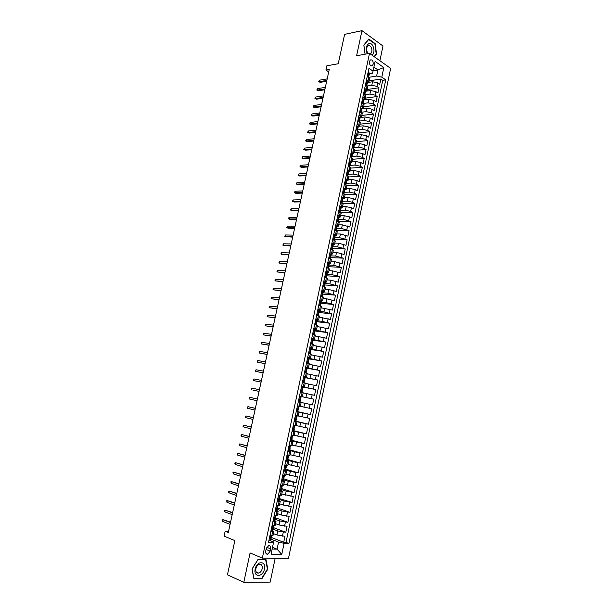 <?xml version="1.0" encoding="UTF-8"?>
<svg xmlns="http://www.w3.org/2000/svg" width="613" height="613" viewBox="0 0 613 613"><rect width="100%" height="100%" fill="white"/><g stroke="black" fill="none" stroke-linecap="round" stroke-linejoin="round"><path stroke-width="0.92" d="M369.455 61.522C369.378 64.748 370.329 66.135 372.313 65.706L373.202 64.135C373.279 60.917 372.321 59.522 370.336 59.959L369.455 61.522M379.884 60.725L382.979 45.998L361.976 30.65L344.621 34.343L338.246 63.737L326.852 65.798L325.924 70.058L328.721 71.859M288.439 558.604L390.657 68.35L369.493 53.377L262.341 558.098L288.439 558.604M262.341 558.098L250.089 552.949L243.79 582.35L270.172 582.105L275.168 558.343M243.79 582.35L227.446 574.81L234.863 540.582L224.082 536.13L225.155 531.233L228.297 532.505L329.242 69.468L325.924 70.058M273.413 533.616L276.946 534.973L284.968 536.268L283.712 542.275L271.337 537.448L271.076 538.666L270.555 538.176M273.084 529.18L277.789 530.965L285.804 532.276L273.099 527.486L273.214 528.559L272.693 528.1M285.804 532.276L287.06 526.291L279.053 524.966L275.521 523.655M277.62 513.717L281.16 514.989L289.144 516.345L287.895 522.307L274.992 517.617M279.712 503.817L283.252 505.035L291.229 506.422L289.98 512.368L276.992 507.817M281.804 493.94L293.305 496.53L292.056 502.461L279.29 498.515L280.218 495.273M283.88 484.094L295.374 486.668L294.133 492.584L281.689 488.53M285.957 474.27L297.435 476.83L296.194 482.73L283.742 478.83M288.026 464.478L299.489 467.022L298.255 472.907L285.788 469.16M290.095 454.716L301.542 457.244L300.309 463.106L287.826 459.512M292.156 444.984L303.588 447.49L302.362 453.336L289.865 449.896M294.202 435.276L305.626 437.766L304.4 443.597L291.895 440.31M296.248 425.598L307.657 428.073L306.439 433.889L293.918 430.74M298.293 415.943L309.688 418.403L308.469 424.204L295.933 421.208M300.324 406.319L311.703 408.764L310.492 414.541L296.286 411.315M299.504 396.128L313.726 399.147L312.515 404.917L298.286 401.852L304.722 403.247L303.91 407.109M313.726 399.147L299.489 396.19M303.167 392.887L314.53 395.308L315.733 389.561L301.489 386.765M305.19 383.324L316.538 385.738L317.733 380.006L305.144 377.677M307.205 373.792L318.538 376.19L319.733 370.474L307.136 368.29M309.213 364.291L320.53 366.666L321.725 360.965L309.113 358.927M311.22 354.812L322.522 357.172L323.718 351.487L311.09 349.586M313.22 345.357L324.507 347.701L325.695 342.039L313.059 340.276M315.212 335.932L326.491 338.261L327.671 332.606L315.028 330.997M317.197 326.53L328.461 328.844L329.648 323.212L316.982 321.733M319.181 317.159L330.43 319.457L331.61 313.841L318.906 312.5M321.158 307.81L332.392 310.094L333.572 304.492L320.3 303.236M323.128 298.493L326.744 298.815L334.353 300.761L335.526 295.175L322.269 294.064M325.089 289.198L328.714 289.474L336.307 291.451L337.472 285.88L324.323 284.915M327.051 279.926L330.675 280.164L338.253 282.164L339.418 276.609L326.591 275.812M329.005 270.685L332.637 270.885L340.192 272.908L341.357 267.368L328.629 266.709M330.959 261.467L334.591 261.628L342.131 263.674L343.288 258.15L330.553 257.629M332.897 252.272L336.537 252.395L344.062 254.472L345.219 248.955L332.468 248.571M334.836 243.108L338.476 243.192L345.985 245.284L347.134 239.79L334.376 239.537M336.767 233.967L340.414 234.013L347.908 236.135L349.058 230.649L336.284 230.526M338.698 224.848L342.345 224.856L349.816 227.002L350.965 221.538L338.184 221.546M340.621 215.753L344.268 215.73L349.525 216.856L351.732 217.899L352.873 212.443L340.46 212.581M342.537 206.688L346.184 206.627L351.441 207.753L353.632 208.818L354.774 203.378L342.805 203.631M344.445 197.647L348.1 197.547L353.349 198.673L355.532 199.761L356.666 194.336L344.973 194.704M346.353 188.635L350.008 188.498L355.249 189.616L357.425 190.727L358.559 185.325L346.95 185.8L344.429 184.069M348.253 179.64L351.916 179.463L357.149 180.582L359.31 181.724L360.444 176.329L348.828 176.927M350.153 170.675L353.816 170.46L359.034 171.579L361.195 172.743L362.321 167.364L350.705 168.077M352.046 161.732L355.709 161.48L360.927 162.598L363.072 163.786L364.199 158.422L352.567 159.25M353.931 152.813L357.594 152.53L362.804 153.641L364.95 154.851L366.068 149.511L354.429 150.446M355.808 143.917L359.479 143.595L364.681 144.714L366.812 145.948L367.93 140.615L356.283 141.664M357.685 135.052L361.356 134.691L366.551 135.802L368.674 137.067L369.792 131.749L358.138 132.906M359.555 126.201L363.225 125.811L368.421 126.922L370.536 128.209L371.647 122.899L359.984 124.178M361.379 117.389L365.095 116.953L370.283 118.064L372.39 119.374L373.493 114.079L361.823 115.466M363.157 108.601L366.957 108.126L372.137 109.229L374.236 110.562L375.34 105.283L363.662 106.777M364.865 99.85L368.819 99.314L373.984 100.417L376.075 101.773L377.179 96.509L365.494 98.118M366.436 91.145L370.673 90.525L375.83 91.636L377.914 93.007L379.018 87.766L367.317 89.475M367.616 82.494L368.965 81.69L366.597 79.452M365.746 91.314L367.095 90.532L364.72 88.341M363.877 100.149L365.218 99.406L362.827 97.252M361.999 109.014L363.34 108.294L360.934 106.187M360.122 117.903L361.455 117.213L359.034 115.152M358.237 126.822L359.563 126.155L357.134 124.132M356.345 135.757L357.67 135.121L355.226 133.144M354.444 144.722L355.77 144.116L353.31 142.185M352.544 153.71L353.862 153.127L351.387 151.242M350.636 162.721L351.946 162.169L349.464 160.33M348.72 171.755L350.031 171.242L347.533 169.441M345.234 180.291L346.805 180.82L348.107 180.329L345.594 178.575M343.303 189.409L344.881 189.923L346.184 189.448L343.655 187.739M342.951 199.018L344.245 198.589L341.709 196.926M341.02 208.159L342.307 207.761L339.755 206.144M339.081 217.324L340.368 216.956L337.801 215.385M335.832 224.649L338.414 226.174L337.096 226.511M333.87 233.944L336.46 235.415L335.127 235.729M331.894 243.261L334.499 244.687L333.143 244.962M329.909 252.602L332.537 253.989L331.15 254.226M327.924 261.973L330.568 263.306L329.135 263.521M325.932 271.375L328.591 272.662L327.097 272.831M323.94 280.8L326.606 282.034L325.036 282.164M321.94 290.248L324.614 291.436L322.944 291.527M319.925 299.726L322.622 300.868L320.806 300.906M317.917 309.228L320.622 310.324L317.71 310.209M315.894 318.76L318.622 319.802L315.71 319.641M313.871 328.323L316.607 329.319L313.703 329.097M311.841 337.909L314.592 338.851L311.695 338.583M309.803 347.525L312.569 348.414L309.68 348.1M307.757 357.164L310.546 358.007L307.657 357.64M305.711 366.835L308.508 367.624L305.634 367.202M303.657 376.528L306.469 377.271L303.596 376.796M301.596 386.259L304.423 386.949L301.558 386.42M299.527 396.006L302.37 396.649L299.512 396.067M301.136 402.48L298.286 401.867L300.064 402.258L299.236 406.158L300.316 406.381L301.136 402.48L300.064 402.258M296.209 411.675L299.075 412.227L296.232 411.561M294.125 421.499L297.014 422.005L294.171 421.284M292.041 431.353L294.937 431.805L292.11 431.031M289.941 441.237L292.861 441.636L290.033 440.808M287.842 451.153L290.777 451.497L287.957 450.609M285.735 461.091L288.685 461.382L285.873 460.447M283.627 471.068L286.585 471.305L283.788 470.301M281.505 481.067L284.486 481.251L281.689 480.194M279.382 491.097L282.378 491.22L279.589 490.116M277.252 501.15L280.264 501.227L278.478 500.4M275.114 511.242L278.141 511.257L276.532 510.445M272.969 521.356L276.011 521.318L274.532 520.514M270.195 551.141L270.67 548.888C270.931 546.589 270.226 545.532 268.563 545.716L266.218 548.75L265.743 551.018C265.483 553.309 266.18 554.367 267.835 554.19L270.195 551.141L266.073 549.463M369.47 73.706L372.489 73.208L373.056 71.139L368.957 68.327L268.44 542.712L273.444 542.903L273.513 541.923L270.433 540.712M373.056 71.139L375.11 61.407L383.822 67.522L381.799 77.146L385.761 79.866L288.907 543.493L284.095 543.31L281.765 554.413L271.069 554.152L273.444 542.903M367.225 85.958L371.777 85.268L376.934 86.372L379.018 87.766M367.608 82.525L372.52 81.767L371.777 85.268M365.218 99.406L365.969 95.85L365.141 94.693L369.93 94.042L375.095 95.145L377.179 96.509M363.172 103.482L368.076 102.831L373.248 103.942L375.34 105.283M361.318 112.248L366.214 111.65L371.394 112.761L373.493 114.079M359.456 121.045L364.352 120.493L369.532 121.604L371.647 122.899M357.586 129.864L362.482 129.358L367.67 130.469L369.792 131.749M355.716 138.707L360.605 138.254L365.808 139.366L367.93 140.615M353.839 147.58L358.728 147.166L363.93 148.285L366.068 149.511M351.962 156.468L356.843 156.108L362.053 157.219L364.199 158.422M350.046 165.387L354.95 165.073L360.168 166.192L362.321 167.364M348.069 174.33L353.057 174.061L358.283 175.18L360.444 176.329M346.023 183.302L351.157 183.072L356.391 184.191L358.559 185.325M343.985 192.29L349.249 192.114L354.49 193.233L356.666 194.336M341.993 201.302L347.333 201.179L352.582 202.298L354.774 203.378M340.016 210.336L345.418 210.267L350.674 211.393L352.873 212.443M338.261 219.393L343.495 219.377L350.965 221.538M336.629 228.48L341.571 228.519L349.058 230.649M334.146 237.882L339.64 237.683L347.134 239.79M332.859 246.732L337.702 246.87L345.219 248.955M330.92 255.897L335.755 256.088L343.288 258.15M328.974 265.092L333.809 265.329L341.357 267.368M327.02 274.302L331.855 274.593L339.418 276.609M325.066 283.543L329.894 283.888L337.472 285.88M323.105 292.807L327.924 293.206L335.526 295.175M321.135 302.102L325.955 302.554L333.572 304.492M319.166 311.419L323.978 311.925L331.61 313.841M317.189 320.768L322.001 321.319L329.648 323.212M315.205 330.139L327.671 332.606M313.22 339.533L325.695 342.039M311.22 348.958L323.718 351.487M309.228 358.406L321.725 360.965M307.19 367.877L319.733 370.474M303.542 377.079L317.733 380.006M301.527 386.588L315.733 389.561M296.255 411.446L302.684 412.901L301.872 416.771M294.225 421.047L300.646 422.587L299.826 426.464M293.236 430.954L298.592 432.295L297.772 436.188M291.788 440.785L296.539 442.034L295.719 445.942M289.734 450.494L294.485 451.804L293.658 455.72M287.673 460.233L292.416 461.597L291.589 465.528M285.612 469.995L290.347 471.428L289.512 475.359M283.535 479.787L288.263 481.274L287.436 485.228M281.459 489.611L286.179 491.159L285.344 495.12M279.375 499.465L284.095 501.066L283.252 505.035M277.283 509.342L281.995 511.004L281.16 514.989M275.183 519.249L279.896 520.966L279.053 524.966M270.816 531.509L273.881 531.41L272.501 530.597M283.712 542.275L286.01 542.359L382.734 80.326L380.842 79.039L369.141 80.862M372.52 81.767L377.669 82.87L379.746 84.272L380.842 79.039M312.515 404.917L304.722 403.247M310.492 414.541L302.684 412.901M308.469 424.204L300.646 422.587M306.439 433.889L298.592 432.295M304.4 443.597L296.539 442.034M302.362 453.336L294.485 451.804M300.309 463.106L292.416 461.597M298.255 472.907L290.347 471.428M296.194 482.73L288.263 481.274M294.133 492.584L286.179 491.159M292.056 502.461L284.095 501.066M289.98 512.368L281.995 511.004M287.895 522.307L279.896 520.966M269.958 535.57L273.023 535.455L273.881 531.41M272.111 525.418L275.16 525.356L276.011 521.318M274.256 515.288L277.291 515.28L278.141 511.257M276.394 505.181L279.413 505.235L280.264 501.227M278.532 495.112L281.528 495.22L282.378 491.22M280.654 485.075L283.643 485.235L284.486 481.251M282.777 475.06L285.75 475.274L286.585 471.305M284.892 465.075L287.849 465.351L288.685 461.382M286.999 455.13L289.941 455.451L290.777 451.497M289.106 445.199L292.026 445.582L292.861 441.636M291.198 435.307L294.11 435.736L294.937 431.805M293.29 425.437L296.179 425.92L297.014 422.005M295.374 415.599L298.255 416.135L299.075 412.227M297.458 405.791L299.236 406.158M302.37 396.649L303.19 392.764L300.355 392.105M304.423 386.949L305.243 383.071L302.416 382.366M306.469 377.271L307.282 373.409L304.477 372.65M308.508 367.624L309.32 363.777L306.531 362.965M310.546 358.007L311.35 354.168L308.577 353.303M312.569 348.414L313.381 344.59L310.615 343.671M314.592 338.851L315.396 335.035L312.653 334.07M316.607 329.319L317.411 325.511L314.684 324.492M318.622 319.802L319.419 316.009L316.706 314.944M320.622 310.324L321.427 306.538L318.722 305.42M322.622 300.868L323.419 297.09L320.729 295.933M324.614 291.436L325.411 287.673L322.737 286.463M326.606 282.034L327.396 278.279L324.737 277.022M328.591 272.662L329.38 268.915L326.729 267.613M330.568 263.306L331.357 259.575L328.721 258.226M332.537 253.989L333.326 250.265L330.706 248.863M334.499 244.687L335.288 240.978L332.683 239.53M336.46 235.415L337.242 231.714L334.652 230.22M338.414 226.174L339.196 222.481L336.621 220.941M340.368 216.956L341.142 213.27L338.583 211.684M342.307 207.761L343.088 204.091L340.537 202.451M344.245 198.589L345.019 194.934L342.491 193.248M348.107 180.329L348.881 176.69L346.376 174.92M350.031 171.242L350.797 167.61L348.307 165.794M351.946 162.169L352.713 158.552L350.238 156.69M353.862 153.127L354.628 149.518L352.161 147.618M355.77 144.116L356.528 140.515L354.076 138.561M357.67 135.121L358.429 131.534L355.984 129.542M359.563 126.155L360.321 122.577L357.892 120.539M361.455 117.213L362.214 113.643L359.793 111.566M363.34 108.294L364.091 104.739L361.693 102.609M364.39 98.256L365.141 94.693L363.586 93.682M367.095 90.532L367.846 86.992L365.471 84.786M368.965 81.69L369.716 78.157L367.348 75.905M272.501 547.348L277.068 549.179L278.555 542.122L284.095 543.31M270.977 539.149L278.555 542.122M361.976 30.65L356.59 55.775L369.493 53.377M228.534 531.402L225.155 531.233M272.149 549.033L277.068 549.179L281.765 554.413M373.148 70.71L377.922 69.913L373.907 67.123M369.248 77.223L376.635 76.043L377.922 69.913L383.822 67.522M286.01 542.359L288.907 543.493M382.734 80.326L385.761 79.866M381.799 77.146L376.635 76.043M267.797 569.155L265.95 559.47L258.073 559.332L251.997 569.056L253.92 578.864L261.851 578.818L267.797 569.155L267.398 568.987M374.367 56.825L376.558 54.12L375.171 43.607L368.834 39.002L363.838 45.048L365.08 54.197M261.046 578.465L261.851 578.818M374.712 43.692L375.171 43.607M376.053 54.212L376.558 54.12M269.03 539.946L269.912 540.735L270.67 540.582L271.076 538.666M269.912 540.735L268.954 540.314M270.862 535.616L271.513 535.647M270.984 535.662L269.789 536.36M230.542 522.199L223.147 519.732L230.457 522.59M222.764 521.456L222.55 519.816L223.147 519.732L222.764 521.456L230.074 524.33M255.2 569.017C253.2 577.492 262.9 577.438 264.418 569.079C266.433 560.742 256.809 560.558 255.2 569.017M255.874 568.688C255.506 571.814 256.449 573.285 258.709 573.101C260.418 572.504 261.582 571.04 262.188 568.726C262.556 565.592 261.605 564.121 259.33 564.32C257.636 564.925 256.487 566.381 255.874 568.688M265.628 559.715L267.421 569.102L261.659 578.457L253.974 578.496L252.112 569.002L258.004 559.577L265.015 559.454M372.168 55.27C374.244 52.994 374.52 49.944 372.988 46.128C369.8 39.393 363.685 46.78 367.218 53.193L367.532 53.737M370.252 53.913L370.627 53.706C372.106 52.174 372.313 50.074 371.248 47.4C370.26 45.684 369.141 45.193 367.907 45.914C366.428 47.454 366.229 49.561 367.302 52.228L368.382 53.584M368.497 39.416L374.88 43.814L376.221 54.005L374.099 56.634M365.11 54.189L363.9 45.224L368.742 39.362M271.176 529.808L272.057 530.605L272.808 530.483L273.214 528.559M272.057 530.605L271.092 530.199M272.885 525.456L273.781 525.51M273.13 525.548L271.934 526.23M273.858 525.517L273.076 527.494M232.641 512.568L225.239 510.162L232.565 512.928M224.864 511.878L224.642 510.261L225.239 510.162L224.864 511.878L232.189 514.667M273.321 519.701L274.195 520.506L274.938 520.399L275.344 518.491L274.816 518.062M274.195 520.506L273.229 520.115M274.877 515.326L275.988 515.41L275.344 518.491M275.26 515.472L274.072 516.138M234.741 502.959L227.331 500.622L234.664 503.288M226.956 502.331L226.733 500.729L227.331 500.622L226.956 502.331L234.289 505.02M275.459 509.618L276.325 510.437L277.068 510.353L277.474 508.453L276.946 508.047M276.325 510.437L275.367 510.054M276.838 505.219L278.133 505.327M277.39 505.411L276.21 506.07M278.126 505.342L277.474 508.453M236.825 493.373L229.415 491.105L236.764 493.68M229.047 492.814L228.611 492.178L228.818 491.228L229.415 491.105L229.047 492.814L236.38 495.404M277.582 499.572L279.191 500.338L279.589 498.438M278.455 500.4L277.49 500.024M278.754 495.135L280.248 495.342M279.513 495.388L278.333 496.032M238.909 483.826L231.499 481.611L238.848 484.094M231.124 483.32L230.894 481.749L231.499 481.611L231.124 483.32L238.472 485.818M279.704 489.549L281.306 490.346L281.704 488.454L281.183 488.117M280.57 490.392L279.605 490.025M280.731 485.105L282.225 485.243M281.628 485.396L280.455 486.017M282.355 485.366L281.704 488.454M240.986 474.293L233.576 472.148L240.932 474.539M233.201 473.849L232.971 472.301L233.576 472.148L233.201 473.849L240.557 476.255M281.827 479.558L283.413 480.393L283.811 478.5L283.298 478.194M282.685 480.408L281.719 480.056M282.746 475.205L283.16 475.106M282.846 475.152L284.164 475.228M283.742 475.427L282.57 476.04M284.463 475.42L283.811 478.5M243.054 464.792L235.637 462.715L243.009 465.006M235.269 464.409L234.825 463.819L235.032 462.876L235.637 462.715L235.269 464.409L242.641 466.723M283.934 469.596L285.512 470.462L285.911 468.577L285.405 468.301M284.853 465.275L285.842 465.489L284.792 470.455L283.827 470.117M285.842 465.489L286.562 465.505L286.049 465.236M285.804 465.512L284.677 466.087M286.562 465.505L285.911 468.577M245.123 455.321L237.706 453.306L245.085 455.505M237.331 454.992L237.093 453.474L237.706 453.306L237.331 454.992L244.71 457.214M286.041 459.666L287.604 460.555L288.003 458.677L287.512 458.432M286.945 455.375L287.941 455.582L286.892 460.532L285.926 460.202M287.941 455.582L288.654 455.62L287.849 455.252M287.903 455.605L286.784 456.164M288.654 455.62L288.003 458.677M247.185 445.873L239.76 443.919L247.146 446.026M239.392 445.605L239.147 444.103L239.76 443.919L239.392 445.605L246.778 447.735M288.141 449.758L289.696 450.685L290.095 448.808L289.62 448.601M288.991 450.639L288.018 450.317M289.037 445.505L289.474 445.482L289.083 445.322M289.137 445.459L290.738 445.758L289.512 445.268M290.033 445.705L288.876 446.272M290.738 445.758L289.941 447.666L290.095 448.808M249.238 436.448L241.813 434.556L249.207 436.579M241.445 436.241L240.993 435.69L241.813 434.556L241.445 436.241L248.84 438.28M290.233 439.889L291.78 440.839L292.171 438.969L291.727 438.793M291.075 440.778L290.11 440.463M291.121 435.667L291.558 435.659L291.16 435.506M291.221 435.621L292.822 435.927L291.19 435.353M292.117 435.851L290.968 436.402M292.822 435.927L292.018 437.82L292.171 438.969M251.284 427.046L243.859 425.223L251.261 427.154M243.491 426.901L243.039 426.364L243.859 425.223L243.491 426.901L250.893 428.847M292.317 430.042L293.857 431.023L294.248 429.161L293.826 429.008M293.16 430.939L292.255 430.709M293.206 425.851L293.635 425.851L293.229 425.721M293.298 425.805L294.891 426.127L293.259 425.614M294.202 426.027L293.052 426.571M294.891 426.127L294.094 427.997L294.248 429.161M253.33 417.683L245.897 415.92L253.315 417.752M245.529 417.591L245.077 417.07L245.897 415.92L245.529 417.591L252.947 419.445M294.401 420.219L295.926 421.231L296.324 419.376L295.933 419.261M295.236 421.131L294.263 420.84M295.274 416.066L295.704 416.081L295.297 415.966M295.366 416.028L296.96 416.35L295.313 415.898M296.271 416.235L295.129 416.763M296.96 416.35L296.163 418.204L296.324 419.376M255.368 408.335L247.928 406.634L255.353 408.381M247.568 408.304L247.108 407.798L247.928 406.634L247.568 408.304L254.985 410.066M296.47 410.434L297.995 411.476L298.041 409.53M297.305 411.346L296.34 411.07M297.343 406.312L297.772 406.335L297.359 406.235M297.435 406.266L299.021 406.603L297.366 406.212M298.339 406.473L297.205 406.978M299.021 406.603L298.224 408.442L298.385 409.622M249.598 399.04L249.338 397.622L249.958 397.377L257.391 399.032L251.177 397.63L249.958 397.377L249.598 399.04L257.031 400.71M298.539 400.672L300.056 401.745L300.447 399.898L300.286 398.703L300.692 398.734L301.083 396.887L299.267 397.232M299.374 401.599L298.385 401.385M299.405 396.58L300.401 396.734M251.981 388.144L251.161 389.324L251.621 389.807L251.981 388.144L259.429 389.715M252.832 390.067L259.061 391.393L252.832 390.067M300.6 390.933L302.109 392.036L300.431 391.745M301.435 391.876L300.439 391.699M301.458 386.88L303.129 387.194L302.745 389.033L302.339 388.994L302.109 392.036M302.462 387.018L301.328 387.508M302.362 388.979L302.745 389.033M254.004 378.941L253.376 379.209L253.636 380.596L254.004 378.941L261.452 380.42M261.084 382.091L253.636 380.596L261.084 382.121M302.661 381.232L304.155 382.359L302.47 382.129M303.481 382.175L302.485 382.037M303.512 377.21L305.174 377.531L304.791 379.37L304.385 379.309L304.155 382.359M304.508 377.34L303.381 377.807M304.362 379.324L304.791 379.37M256.012 369.762L255.184 370.957L255.652 371.409L256.012 369.762L263.475 371.149M263.107 372.811L255.652 371.409L263.1 372.873M304.707 371.555L306.194 372.712L304.5 372.535M305.535 372.505L304.531 372.405M305.558 367.562L307.213 367.9L306.829 369.723L306.423 369.662L306.194 372.712M306.554 367.685L305.435 368.145M306.37 369.7L306.829 369.723M258.019 360.605L257.391 360.896L257.659 362.245L258.019 360.605L265.49 361.9M265.13 363.563L257.659 362.245L265.107 363.647M306.753 361.9L308.232 363.088L306.615 362.988M307.573 362.865L306.561 362.804M307.596 357.946L309.251 358.291L308.86 360.115L308.454 360.03L308.232 363.088M308.592 358.053L307.473 358.498M308.37 360.107L308.86 360.115M260.019 351.471L259.391 351.77L259.659 353.111L260.019 351.471L267.498 352.682M267.138 354.345L259.659 353.111L267.115 354.452M308.791 352.276L310.262 353.494L309.19 353.471M309.611 353.257L308.592 353.226M309.626 348.353L311.274 348.713L310.891 350.529L310.484 350.437L310.262 353.494M310.622 348.46L309.511 348.889M310.37 350.536L310.891 350.529M262.019 342.361L261.391 342.675L261.659 344L262.019 342.361L269.505 343.487M269.145 345.142L261.659 344L269.115 345.28M310.829 342.682L312.285 343.931L311.58 343.954M311.642 343.671L310.63 343.678M311.649 338.79L313.297 339.158L312.914 340.974L312.507 340.866L312.285 343.931M312.653 338.882L311.542 339.303M312.362 341.004L312.914 340.974M264.004 333.28L263.176 334.514L263.651 334.913L264.004 333.28L271.505 334.323M271.145 335.97L263.651 334.913L271.107 336.139M312.852 333.12L314.308 334.391L313.856 334.437M313.664 334.108L312.914 334.146M313.672 329.258L315.312 329.633L314.929 331.441L314.523 331.319L314.308 334.391M314.668 329.342L313.565 329.74M314.362 331.495L314.929 331.441M265.996 324.223L265.36 324.561L265.161 325.465L265.636 325.848L265.996 324.223L273.498 325.174M273.137 326.821L265.636 325.848L273.091 327.013M314.875 323.572L316.07 324.936M315.68 324.576L315.074 324.622M315.687 319.748L317.327 320.132L316.944 321.932L316.538 321.802L316.316 324.882M316.683 319.825L315.588 320.216M316.354 322.009L316.944 321.932M267.973 315.189L267.337 315.534L267.138 316.438L267.613 316.814L267.973 315.189L275.482 316.055M275.13 317.695L267.613 316.814L275.076 317.917M316.89 314.063L318.224 315.442M317.695 315.074L316.791 314.975M317.695 310.27L319.327 310.661L318.944 312.461L318.538 312.308L318.323 315.396M318.699 310.331L317.603 310.707M318.339 312.561L318.944 312.461M269.95 306.178L269.115 307.435L269.59 307.803L269.95 306.178L277.467 306.96M277.107 308.6L269.59 307.803L277.053 308.845M318.898 304.577L320.308 305.964M319.702 305.596L319.028 305.527M319.695 300.814L321.327 301.213L320.944 303.006L320.538 302.845L320.331 305.933M320.699 300.868L319.611 301.236M320.331 303.136L320.944 303.006M271.919 297.198L271.275 297.566L271.084 298.462L271.559 298.815L271.919 297.198L279.444 297.895M279.091 299.527L271.559 298.815L279.03 299.795M320.906 295.114L322.323 296.493L322.706 294.715L322.538 293.412L322.944 293.589L323.319 291.796L321.61 291.78M321.702 296.148L321.22 296.102M321.695 291.382L322.699 291.428M322.315 293.734L322.944 293.589M273.881 288.233L273.237 288.616L273.046 289.505L273.528 289.849L273.881 288.233L281.413 288.846M281.06 290.478L273.528 289.849L280.999 290.769M322.905 285.681L324.292 287.037M323.687 281.98L325.304 282.409L324.928 284.187L324.522 284.003L324.323 287.045M324.691 282.018L323.61 282.355M324.292 284.363L324.928 284.187M275.835 279.298L274.999 280.578L275.49 280.907L275.835 279.298L283.382 279.827M283.03 281.451L275.49 280.907L282.961 281.773M324.898 276.279L326.208 277.582M325.672 272.609L327.288 273.038L326.913 274.816L326.507 274.616L326.323 277.628M326.675 272.632L325.595 272.961M326.269 275.015L326.913 274.816M277.789 270.387L276.953 271.674L277.444 271.988L277.789 270.387L285.344 270.831M284.991 272.448L277.444 271.988L284.915 272.8M326.882 266.9L328.039 268.126M327.656 263.261L329.265 263.705L328.89 265.475L328.484 265.26L328.307 268.233M328.66 263.276L327.587 263.59M328.246 265.697L328.89 265.475M279.743 261.498L278.9 262.793L279.39 263.092L279.743 261.498L287.298 261.858M286.945 263.475L279.39 263.092L286.869 263.851M329.633 253.935L331.235 254.387L330.859 256.157L330.453 255.928L330.292 258.862M330.637 253.943L329.564 254.249M328.867 257.544L329.641 258.594M330.215 256.395L330.859 256.157M281.681 252.633L280.846 253.935L281.336 254.226L281.681 252.633L289.252 252.916M288.899 254.525L281.336 254.226L288.815 254.924M331.602 244.641L333.204 245.1L332.828 246.863L332.422 246.625L332.269 249.522M332.606 244.641L331.541 244.932M330.844 248.219L331.579 249.23L332.568 244.648M332.185 247.131L332.828 246.863M283.62 243.79L282.777 245.108L283.275 245.376L283.62 243.79L291.198 243.989M290.846 245.591L283.275 245.376L290.754 246.02M333.564 235.369L335.165 235.844L334.79 237.599L334.384 237.346L334.238 240.204M334.568 235.361L333.51 235.637M332.813 238.917L333.51 239.882M285.551 234.971L284.708 236.296L285.206 236.557L285.551 234.971L293.137 235.093M292.784 236.695L285.206 236.557L292.685 237.139M335.526 226.128L337.119 226.603L336.744 228.358L336.338 228.09L336.208 230.909M336.529 226.105L335.472 226.373M334.775 229.645L335.434 230.565M336.108 228.664L336.744 228.358M287.482 226.182L286.639 227.507L287.137 227.76L287.482 226.182L295.068 226.212M294.723 227.814L287.137 227.76L288.263 228.235L294.615 228.289M337.472 216.91L339.066 217.4L338.698 219.148L338.292 218.864L338.169 221.645M338.483 216.879L337.426 217.132M336.736 220.396L337.357 221.278M338.062 219.469L338.698 219.148M289.405 217.408L288.754 217.868L288.562 218.749L289.06 218.987L289.405 217.408L296.999 217.362M296.654 218.956L289.06 218.987L290.187 219.477L296.546 219.454M339.426 207.715L341.012 208.213L340.636 209.96L340.238 209.661L340.123 212.412M340.43 207.677L339.38 207.922M338.69 211.171L339.273 212.006M340.016 210.297L340.636 209.96M291.321 208.658L290.669 209.133L290.478 210.006L290.976 210.228L291.321 208.658L298.922 208.535M298.577 210.121L290.976 210.228L292.102 210.734L298.462 210.65M341.364 198.551L342.943 199.056L342.575 200.796L342.177 200.489L342.069 203.202M342.376 198.505L341.326 198.735M340.636 201.976L341.18 202.765M341.962 201.148L342.575 200.796M300.5 201.317L292.891 201.501L294.01 202.014L292.386 201.286L292.891 201.501L293.229 199.938L300.845 199.731M294.01 202.014L300.378 201.861M292.386 201.286L293.229 199.938M344.307 189.356L343.265 189.57M342.583 192.804L343.088 193.547M343.908 192.03L344.514 191.654L344.115 191.333L344.016 194.014M302.416 192.528L294.799 192.796L295.91 193.325L294.294 192.597L294.799 192.796L295.137 191.233L302.761 190.95M295.91 193.325L302.286 193.103M294.294 192.597L295.137 191.233M346.245 180.23L345.203 180.437M344.521 183.655L344.989 184.36M345.839 182.927L346.437 182.544L346.038 182.214L345.954 184.85M304.324 183.77L296.7 184.115L297.811 184.651L296.194 183.923L296.7 184.115L297.044 182.551L304.669 182.191M297.811 184.651L304.194 184.367M296.194 183.923L297.044 182.551M347.157 171.203L348.169 171.134L348.728 171.732L348.36 173.456L347.962 173.111L347.885 175.716M348.169 171.134L347.134 171.326M346.452 174.536L346.881 175.188M347.778 173.854L348.36 173.456M306.232 175.027L298.6 175.456L299.703 176L298.087 175.28L298.6 175.456L298.937 173.9L306.569 173.456M299.703 176L306.094 175.647M298.087 175.28L298.937 173.9M349.081 162.131L350.092 162.054L350.644 162.675L350.284 164.399L349.885 164.039L349.816 166.606M350.092 162.054L349.058 162.238M348.383 165.441L348.774 166.046M349.709 164.805L350.284 164.399M308.132 166.315L300.493 166.82L301.596 167.38L299.979 166.652L300.493 166.82L300.83 165.265L308.469 164.751M301.596 167.38L307.987 166.958M299.979 166.652L300.83 165.265M350.996 153.097L352.008 153.005L352.559 153.648L352.191 155.357L351.801 154.989L351.739 157.518M352.008 153.005L350.981 153.173M350.299 156.376L350.659 156.928M351.632 155.779L352.191 155.357M310.025 157.625L302.378 158.208L303.473 158.775L301.864 158.054L302.378 158.208L302.715 156.66L310.362 156.062M303.473 158.775L309.879 158.292M301.864 158.054L302.715 156.66M352.904 144.078L353.916 143.986L354.46 144.637L354.099 146.346L353.709 145.963L353.655 148.461M353.916 143.986L352.896 144.139M352.214 147.327L352.536 147.833M353.548 146.775L354.099 146.346M311.91 148.951L304.263 149.618L305.358 150.193L303.749 149.472L304.263 149.618L304.6 148.07L312.255 147.396M305.358 150.193L311.764 149.649M303.749 149.472L304.6 148.07M354.812 135.09L355.824 134.983L356.36 135.657L356 137.366L355.609 136.96L355.563 139.427M355.824 134.983L354.804 135.128M354.13 138.308L354.414 138.76M355.463 137.802L356 137.366M313.795 140.308L306.14 141.044L307.228 141.634L305.619 140.913L306.14 141.044L306.477 139.503L314.14 138.753M307.228 141.634L313.641 141.028M305.619 140.913L306.477 139.503M356.712 126.125L357.724 126.01L358.26 126.699L357.9 128.401L357.509 127.987L357.471 130.416M357.724 126.01L356.705 126.148M356.038 129.312L356.283 129.718M357.371 128.845L357.9 128.401M315.68 131.688L308.01 132.5L309.098 133.098L307.496 132.377L308.01 132.5L308.347 130.96L316.017 130.14M309.098 133.098L315.519 132.423M307.496 132.377L308.347 130.96M359.616 117.06L358.605 117.183L359.616 117.06L360.145 117.765L359.793 119.466L359.402 119.037L359.371 121.435M359.272 119.918L359.793 119.466M317.549 123.083L309.879 123.979L310.96 124.585L309.358 123.872L309.879 123.979L310.216 122.447L317.886 121.543M310.96 124.585L317.388 123.849M309.358 123.872L310.216 122.447M360.498 108.248L361.509 108.133L362.03 108.861L361.678 110.555L361.287 110.11L361.272 112.478M361.172 111.007L361.678 110.555M319.427 114.508L311.741 115.474L312.822 116.095L311.22 115.382L311.741 115.474L312.078 113.949L319.756 112.968M312.822 116.095L319.25 115.298M311.22 115.382L312.078 113.949M362.39 99.337L363.394 99.237L363.915 99.98L363.555 101.666L363.172 101.206L363.157 103.543M363.065 102.126L363.555 101.666M321.289 105.957L313.603 106.991L314.676 107.627L313.074 106.907L313.603 106.991L313.933 105.474L321.626 104.417M314.676 107.627L321.112 106.762M313.074 106.907L313.933 105.474M364.268 90.448L365.271 90.364L365.792 91.115L365.432 92.801L365.049 92.333L365.041 94.632M364.957 93.268L365.432 92.801M323.151 97.421L315.457 98.54L316.523 99.183L314.929 98.463L315.457 98.54L315.787 97.015L323.48 95.889M316.523 99.183L322.967 98.256M314.929 98.463L315.787 97.015M366.145 81.583L367.141 81.506L367.662 82.28L367.302 83.958L366.919 83.483L366.926 85.743M366.842 84.433L367.302 83.958M325.005 88.916L317.304 90.103L318.369 90.755L316.775 90.042L317.304 90.103L317.634 88.586L325.334 87.383M318.369 90.755L324.813 89.766M316.775 90.042L317.634 88.586M368.022 72.748L369.011 72.679L369.524 73.468L369.172 75.146L368.788 74.656L368.804 76.886M368.719 75.621L369.172 75.146M326.852 80.426L319.143 81.69L320.208 82.357L318.622 81.636L319.143 81.69L319.48 80.18L327.189 78.901M320.208 82.357L326.66 81.307M318.622 81.636L319.48 80.18M370.673 90.525L369.93 94.042M368.819 99.314L368.076 102.831M366.957 108.126L366.214 111.65M365.095 116.953L364.352 120.493M363.225 125.811L362.482 129.358M361.356 134.691L360.605 138.254M359.479 143.595L358.728 147.166M357.594 152.53L356.843 156.108M355.709 161.48L354.95 165.073M353.816 170.46L353.057 174.061M351.916 179.463L351.157 183.072M350.008 188.498L349.249 192.114M348.1 197.547L347.333 201.179M346.184 206.627L345.418 210.267M344.268 215.73L343.495 219.377M342.345 224.856L341.571 228.519M340.414 234.013L339.64 237.683M338.476 243.192L337.702 246.87M336.537 252.395L335.755 256.088M334.591 261.628L333.809 265.329M332.637 270.885L331.855 274.593M330.675 280.164L329.894 283.888M328.714 289.474L327.924 293.206M326.744 298.815L325.955 302.554M324.775 308.17L323.978 311.925M322.79 317.557L322.001 321.319M320.806 326.974L320.009 330.744M318.814 336.414L318.017 340.2M316.821 345.878L316.017 349.671M314.821 355.371L314.017 359.18M312.814 364.896L312.002 368.712M310.799 374.443L309.986 378.267M308.776 384.014L307.971 387.853M306.753 393.615L305.941 397.462M277.789 530.965L276.946 534.973M283.298 532.145L282.455 536.153M377.669 82.87L376.934 86.372M375.83 91.636L375.095 95.145M373.984 100.417L373.248 103.942M372.137 109.229L371.394 112.761M370.283 118.064L369.532 121.604M368.421 126.922L367.67 130.469M366.551 135.802L365.808 139.366M364.681 144.714L363.93 148.285M362.804 153.641L362.053 157.219M360.927 162.598L360.168 166.192M359.034 171.579L358.283 175.18M357.149 180.582L356.391 184.191M355.249 189.616L354.49 193.233M353.349 198.673L352.582 202.298M351.441 207.753L350.674 211.393M349.525 216.856L348.759 220.504M347.609 225.99L346.843 229.645M345.686 235.139L344.912 238.809M343.755 244.326L342.981 248.004M341.824 253.529L341.05 257.222M339.886 262.762L339.104 266.463M337.939 272.019L337.158 275.735M335.993 281.306L335.211 285.03M334.031 290.616L333.25 294.347M332.07 299.949L331.288 303.696M330.108 309.312L329.319 313.067M328.131 318.706L327.342 322.469M326.154 328.116L325.365 331.894M324.17 337.564L323.38 341.341M322.185 347.027L321.388 350.82M320.193 356.521L319.388 360.329M318.193 366.045L317.388 369.861M316.185 375.593L315.381 379.424M314.17 385.171L313.366 389.01M312.155 394.772L311.35 398.626M310.132 404.404L309.32 408.266M308.101 414.066L307.289 417.936M306.071 423.752L305.251 427.629M304.025 433.46L303.213 437.353M301.979 443.207L301.159 447.107M299.933 452.976L299.106 456.892M297.872 462.769L297.044 466.7M295.811 472.6L294.983 476.531M293.742 482.446L292.907 486.4M291.665 492.331L290.83 496.292M289.581 502.246L288.746 506.215M287.497 512.184L286.654 516.169M285.397 522.153L284.562 526.146M272.693 531.601L271.835 535.662M274.831 521.479L273.98 525.525M276.969 511.38L276.118 515.418M279.099 501.319L278.248 505.342M281.221 491.281L280.379 495.289M283.344 481.274L282.493 485.274M285.451 471.297L284.608 475.282M287.558 461.344L286.715 465.321M289.658 451.429L288.815 455.39M291.75 441.536L290.914 445.49M293.834 431.675L293.006 435.613M295.918 421.836L295.083 425.767M297.995 412.036L297.167 415.951M302.125 392.504L301.297 396.404M304.178 382.78L303.358 386.673M306.232 373.087L305.412 376.964M308.278 363.425L307.458 367.287M310.316 353.785L309.504 357.64M312.354 344.177L311.542 348.015M314.377 334.591L313.572 338.422M316.4 325.036L315.595 328.859M318.415 315.511L317.611 319.319M320.43 306.01L319.626 309.803M322.43 296.531L321.633 300.324M324.43 287.083L323.633 290.861M326.423 277.666L325.626 281.428M328.415 268.272L327.618 272.026M330.399 258.901L329.602 262.648M332.376 249.56L331.579 253.299M334.346 240.25L333.556 243.974M336.307 230.955L335.526 234.672M338.269 221.699L337.487 225.4M340.223 212.458L339.441 216.151M342.177 203.248L341.395 206.926M344.115 194.06L343.341 197.731M346.054 184.904L345.28 188.566M347.985 175.77L347.219 179.417M349.916 166.659L349.142 170.299M351.839 157.579L351.065 161.211M353.755 148.522L352.988 152.139M355.663 139.488L354.904 143.097M357.571 130.477L356.812 134.078M359.471 121.497L358.712 125.083M361.371 112.539L360.613 116.118M363.256 103.605L362.505 107.175M367.026 85.812L366.275 89.36M368.896 76.947L368.152 80.495M266.77 547.309L270.67 548.888M270.946 535.685L269.881 540.704M273.091 525.571L272.026 530.574M275.222 515.495L274.164 520.475M277.352 505.434L276.302 510.407M279.474 495.411L278.425 500.369M281.589 485.419L280.547 490.362M283.704 475.45L282.654 480.377M289.995 445.72L288.961 450.609M292.079 435.874L291.052 440.747M294.163 426.05L293.129 430.908M296.232 416.25L295.205 421.1M298.301 406.488L297.282 411.315M300.362 396.749L299.343 401.561M302.424 387.041L301.404 391.837M304.469 377.355L303.458 382.144M306.515 367.7L305.504 372.474M308.554 358.069L307.542 362.835M310.584 348.468L309.58 353.218M312.615 338.897L311.611 343.632M314.638 329.35L313.634 334.077M316.653 319.833L315.657 324.545M318.66 310.347L317.664 315.036M320.66 300.876L319.672 305.558M322.66 291.443L321.672 296.11M324.652 282.034L323.672 286.685M326.645 272.647L325.656 277.291M328.622 263.291L327.641 267.919M330.599 253.958L329.618 258.571M334.537 235.369L333.572 239.913M336.491 226.12L335.541 230.618M338.445 216.887L337.502 221.347M340.391 207.692L339.464 212.098M342.338 198.512L341.41 202.88M344.276 189.363L343.357 193.685M346.207 180.237L345.303 184.521M348.13 171.134L347.234 175.372M350.054 162.062L349.165 166.261M351.969 153.012L351.096 157.166M353.885 143.986L353.011 148.101M355.785 134.99L354.927 139.059M357.685 126.017L356.835 130.04M359.586 117.068L358.735 121.052M361.471 108.141L360.636 112.087M363.356 99.237L362.528 103.145M365.233 90.364L364.421 94.226M367.11 81.514L366.298 85.33M368.98 72.686L368.183 76.464M371.179 65.897L372.313 65.706M346.95 185.8L346.184 189.448M265.988 553.432L267.835 554.19M271.337 537.448L271.712 535.655M256.203 571.998L258.709 573.101M370.099 53.798L370.627 53.706M344.514 191.654L344.881 189.923M346.437 182.544L346.805 180.82"/></g></svg>
